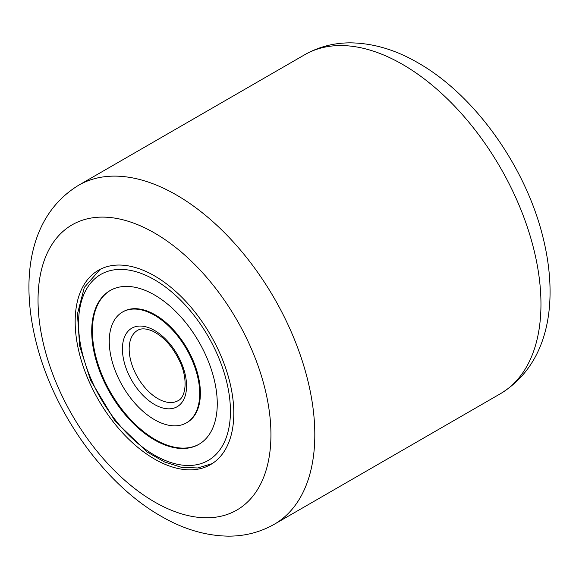 <?xml version="1.0" encoding="UTF-8"?>
<svg xmlns="http://www.w3.org/2000/svg" width="579" height="579" viewBox="0 0 579 579"><rect width="100%" height="100%" fill="white"/><g stroke="black" fill="none" stroke-linecap="round" stroke-linejoin="round"><path stroke-width="0.87" d="M154.484 459.038A112.174 64.768 60 0 1 81.205 360.189A112.174 64.768 60 0 1 98.401 270.299A112.174 64.768 60 0 1 154.484 275.857A112.174 64.768 60 0 1 227.771 374.707A112.174 64.768 60 0 1 210.575 464.597A112.174 64.768 60 0 1 154.484 459.038M186.467 422.844L187.14 422.453A63.965 36.933 -120 0 0 192.641 359.465A63.965 36.933 -120 0 0 123.182 311.668L122.502 312.052A63.965 36.933 -120 0 0 117.009 375.047A63.965 36.933 -120 0 0 186.467 422.844A63.965 36.933 -120 0 0 191.967 359.856A63.965 36.933 -120 0 0 122.502 312.052M110.43 290.368A88.79 51.263 -120 0 0 103.134 377.602A88.79 51.263 -120 0 0 199.212 444.144M206.508 356.91A88.79 51.263 -120 0 0 110.09 290.557A88.79 51.263 -120 0 0 102.461 377.993A88.79 51.263 -120 0 0 198.879 444.339A88.79 51.263 -120 0 0 206.508 356.91M154.484 501.913A164.682 95.079 -120 0 0 270.936 434.684A164.682 95.079 -120 0 0 154.484 232.982A164.682 95.079 -120 0 0 38.033 300.219A164.682 95.079 -120 0 0 154.484 501.913M176.429 194.985A195.709 112.992 60 0 1 304.279 367.448A195.709 112.992 60 0 1 274.28 524.277L500.43 393.713A195.709 112.992 -120 0 0 530.429 236.883A195.709 112.992 -120 0 0 402.571 64.421A195.709 112.992 -120 0 0 304.72 54.723L78.57 185.287A195.709 112.992 60 0 1 176.429 194.985M91.554 380.2A107.404 62.011 -120 0 0 196.998 464.662A107.404 62.011 -120 0 0 217.422 354.695A107.404 62.011 -120 0 0 111.979 270.234A107.404 62.011 -120 0 0 91.554 380.2M137.578 330.363A40.573 23.428 -120 0 0 134.089 370.321A40.573 23.428 -120 0 0 178.151 400.639C185.584 397.418 188.255 379.904 180.062 362.027C172.94 346.872 163.691 336.522 152.313 330.993C145.966 328.387 141.052 328.184 137.578 330.363M127.916 372.833A45.35 26.185 -120 0 0 172.433 408.492A45.35 26.185 -120 0 0 181.061 362.063A45.35 26.185 -120 0 0 136.535 326.404A45.35 26.185 -120 0 0 127.916 372.833M78.57 185.287C29.116 215.497 20.055 278.846 36.339 342.985C53.811 412.863 104.314 483.993 160.911 516.121C183.145 529.112 205.61 535.785 228.292 536.147C244.866 536.212 260.195 532.26 274.28 524.277M304.72 54.723C318.805 46.74 334.134 42.788 350.708 42.853C373.39 43.215 395.855 49.888 418.089 62.879C474.686 95.007 525.189 166.137 542.661 236.015C558.945 300.154 549.884 363.503 500.43 393.713M212.203 463.598L197.685 467.977L181.495 467.347L164.436 461.919L147.204 452.054L115.055 421.114L90.556 380.164L79.663 345.989L77.434 313.941L84.331 287.394L100.073 269.387"/></g></svg>
